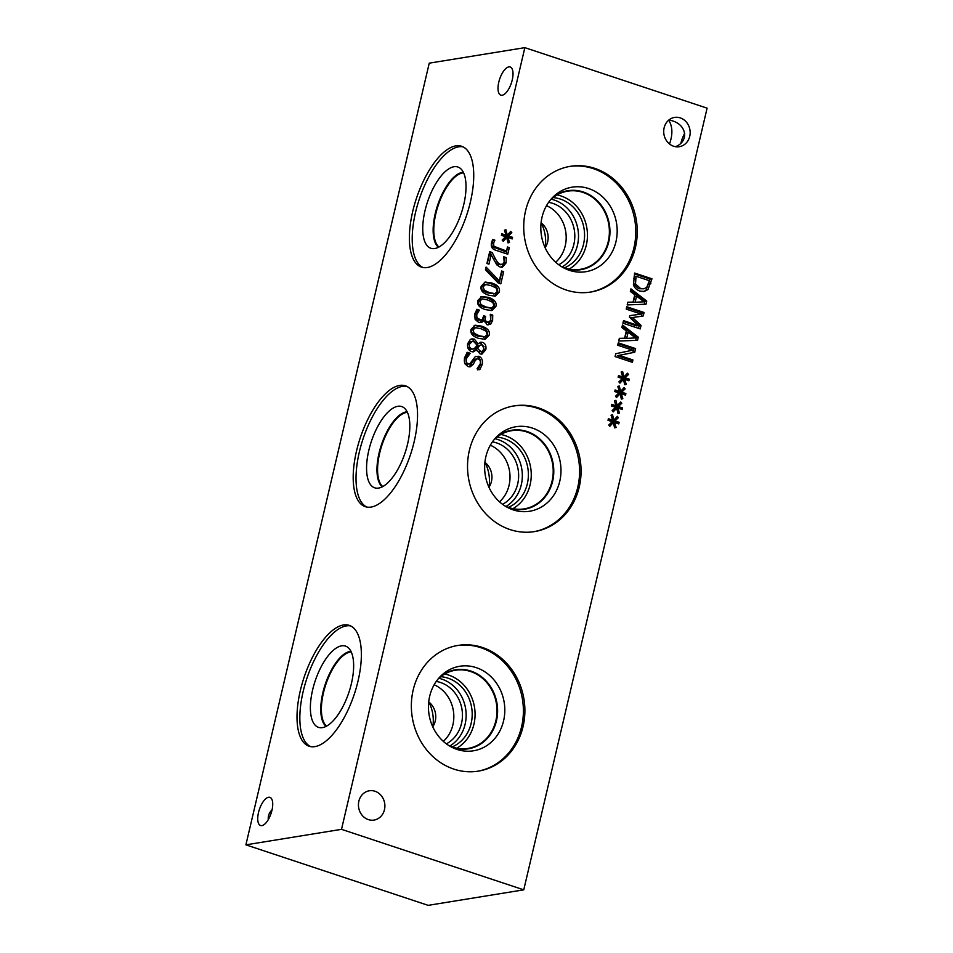 <?xml version="1.0" encoding="UTF-8"?>
<svg xmlns="http://www.w3.org/2000/svg" width="953" height="953" viewBox="0 0 953 953"><rect width="100%" height="100%" fill="white"/><g stroke="black" fill="none" stroke-linecap="round" stroke-linejoin="round"><path stroke-width="1.43" d="M479.311 345.999L477.596 348.345L480.61 351.407L481.861 351.526L484.1 349.048L482.266 345.01L481.074 344.891L477.429 346.308L475.714 348.655L476.19 349.691M481.074 344.891L477.429 346.308M477.596 348.345L475.714 348.655M476.929 350.668L478.728 351.717L481.861 351.526M475.356 347.619L477.096 345.165L473.903 341.746L472.104 341.567L469.424 344.224C468.971 346.523 469.781 348.071 471.854 348.881L473.343 349.06L475.356 347.619M472.104 341.567L470.222 341.877L467.542 344.545M467.625 346.987L469.972 349.191L473.343 349.06M478.12 343.854L480.777 342.151L482.599 342.341C485.363 343.521 486.435 345.951 485.804 349.632L481.944 354.111L480.05 353.932L476.583 349.632L473.522 351.824L471.461 351.597C468.316 350.227 467.065 347.571 467.709 343.628L470.27 339.518L471.926 338.875L474.344 339.101L478.12 343.854L476.655 344.081M476.583 349.632L474.701 349.942L472.533 351.848M484.076 349.143L480.991 354.135M479.883 342.449L484.041 346.773M478.049 343.83L476.643 344.057M471.02 339.125L472.462 339.399L476.166 344.128M475.571 327.653L473.367 327.999L471.139 330.214L472.307 333.645L477.417 336.075L484.755 336.826L487.209 334.61L486.054 331.156L480.943 328.737L475.571 327.653L473.022 329.905L474.189 333.336L479.299 335.778L485.006 336.802L483.35 337.052M474.213 325.414L479.669 326.426C485.816 328.416 488.341 331.465 487.245 335.563L484.136 339.387M489.127 335.253L485.125 339.292L478.692 338.386C472.569 336.397 470.043 333.359 471.104 329.261L475.106 325.199L481.551 326.129C487.686 328.118 490.223 331.156 489.127 335.253L487.245 335.563M500.813 283.839L498.216 282.981L485.446 269.806L486.09 267.066L499.312 280.897L501.635 271.009L503.66 271.676L500.813 283.839M503.66 271.676L501.778 271.986L499.134 283.279M499.312 280.897L497.43 281.206L485.661 268.889M507.758 254.213L494.952 249.96C491.891 248.769 490.759 246.351 491.545 242.717L492.665 239.441L494.893 240.18L492.975 240.621L491.736 243.337L491.986 246.577L504.637 251.354L506.519 251.056L507.472 247.006L509.307 247.613L507.758 254.213M509.307 247.613L507.425 247.911L506.079 253.653M494.857 240.323L493.606 243.039L493.868 246.267L506.519 251.056M493.868 246.267L491.986 246.577M494.893 240.18L492.975 240.621M492.332 240.263L493.011 240.478M506.71 237.559L503.244 241.312L502.16 240.049L505.674 236.678L501.421 235.367L501.79 233.747L506.007 235.236L504.459 230.209L505.936 229.78L507.282 235.129L510.748 231.376L511.821 232.663L508.294 236.01L512.559 237.321L512.178 238.941L507.961 237.416L509.498 242.479L508.02 242.896L506.71 237.559L504.828 237.857L502.469 240.406M509.498 242.479L507.985 242.729M507.961 237.416L506.722 237.619M512.559 237.321L510.51 238.333M508.294 236.01L506.412 236.308L510.677 237.631M511.821 232.663L509.938 232.961L506.412 236.308M507.282 235.129L505.364 235.343M506.007 235.236L501.588 234.641M492.153 252.497L495.226 258.501C497.18 262.087 498.931 264.029 500.516 264.338L502.91 264.112L504.161 262.004L503.768 256.786L506.246 257.608L506.126 262.861L502.338 267.233L500.027 266.995L496.799 264.851L491.14 254.749L488.925 264.16L486.923 263.493L489.699 251.675L492.153 252.497L490.271 252.795L493.344 258.811C495.298 262.385 497.049 264.338 498.633 264.648L501.028 264.422M491.14 254.749L489.258 255.059L487.245 263.6M506.246 257.608L504.363 257.906L504.244 263.159L501.361 267.269M500.099 264.803L502.91 264.112M489.497 252.545L490.271 252.795M485.685 284.506L483.481 284.852L481.265 287.067L482.421 290.498L487.543 292.94L494.869 293.691L497.335 291.475L496.179 288.009L491.057 285.59L485.685 284.506L483.147 286.758L484.303 290.2L489.425 292.631L495.119 293.655L493.475 293.917M484.338 282.279L489.782 283.291C495.929 285.281 498.455 288.318 497.371 292.416L494.25 296.24M499.253 292.106L495.25 296.145L488.806 295.239C482.683 293.25 480.157 290.212 481.217 286.126L485.22 282.064L491.665 282.981C497.811 284.971 500.337 288.009 499.253 292.106L497.371 292.416M482.313 298.897L480.109 299.23L477.894 301.446L479.049 304.877L484.16 307.319L491.498 308.069L493.952 305.853L492.808 302.387L487.686 299.969L482.313 298.897L479.776 301.148L480.931 304.579L486.042 307.009L491.748 308.033L490.104 308.296M480.967 296.657L486.411 297.67C492.558 299.659 495.084 302.697 493.999 306.795L490.878 310.618M495.882 306.497L491.867 310.535L485.434 309.618C479.311 307.628 476.786 304.591 477.846 300.505L481.849 296.443L488.293 297.36C494.44 299.349 496.966 302.399 495.882 306.497L493.999 306.795M492.725 315.086L492.618 320.446L490.688 324.151L487.09 324.794L483.886 319.922L482.158 322.126L478.644 322.4L475.142 319.41L474.642 314.156L476.941 309.272L479.395 310.094L476.691 314.669L476.976 317.897L481.086 320.053L482.206 319.529L483.755 315.753L485.673 316.396L485.47 317.254C484.922 319.708 485.589 321.328 487.471 322.114L489.58 321.721L490.664 319.577L490.271 314.276L492.725 315.086L490.843 315.395L490.735 320.744L487.996 325.009M484.231 321.554L485.589 322.412L487.698 322.031M485.589 322.412L489.58 321.721M485.673 316.396L483.79 316.706L483.505 319.982M476.976 317.897L475.094 318.195L477.536 320.148L481.086 320.053M479.347 310.273L477.465 310.583L474.808 314.978L475.094 318.195M479.395 310.094L477.465 310.583M476.405 310.035L477.513 310.392M482.158 322.126L479.847 322.662M483.886 319.922L482.004 320.22L480.276 322.424M490.688 324.151L488.806 324.461M464.79 363.653L464.397 358.125L467.22 352.288L470.103 353.241L468.185 353.73L464.552 358.9C463.98 361.771 464.611 363.51 466.434 364.141L469.638 363.975L475.392 356.493L478.811 356.279C481.801 357.578 482.957 360.27 482.254 364.368L479.8 369.704L477.048 368.787L480.229 363.879C480.717 361.354 480.121 359.734 478.43 359.019L477.143 358.876L475.154 360.627L473.319 364.249L470.186 366.822L468.066 366.607L464.79 363.653M477.143 358.876L475.261 359.186L473.272 360.925L469.21 366.857M475.714 356.327L476.929 356.589C479.919 357.875 481.074 360.579 480.372 364.677L477.918 370.002M470.067 353.432L466.434 358.602C465.862 361.461 466.493 363.212 468.316 363.832L469.638 363.975M470.103 353.241L468.185 353.73M466.66 353.027L468.221 353.551M524.853 47.65L341.508 829.336L523.757 889.84L707.102 108.154L524.853 47.65L429.243 63.16L245.898 844.846L428.147 905.35L523.757 889.84M616.674 408.146L613.208 411.899L612.124 410.636L615.638 407.265L611.385 405.954L611.766 404.334L615.983 405.823L614.423 400.796L615.9 400.367L617.246 405.728L620.713 401.963L621.785 403.25L618.259 406.597L622.523 407.908L622.142 409.528L617.937 408.015L619.462 413.078L617.997 413.483L616.674 408.146L614.792 408.456L612.434 411.005M623.417 379.389L619.95 383.142L618.878 381.879L622.392 378.508L618.128 377.197L618.509 375.577L622.726 377.066L621.165 372.039L622.643 371.61L623.989 376.959L627.455 373.207L628.527 374.481L625.013 377.841L629.266 379.151L628.885 380.759L624.68 379.246L626.216 384.309L624.739 384.726L623.417 379.389L621.535 379.687L619.188 382.236M640.213 328.916L622.905 323.174L623.5 320.625L638.415 325.569L629.445 317.206L629.814 315.657L641.119 314.061L626.204 309.117L626.752 306.735L644.073 312.489L643.251 315.967L632.494 317.552L641.047 325.378L640.213 328.916M630.35 291.439L630.946 288.866L646.753 301.077L646.015 304.21L627.181 304.924L627.813 302.232L633.066 302.101L634.781 294.787L630.35 291.439M647.969 289.569L644.121 291.511L639.761 291.034C636.497 289.831 634.388 287.723 633.423 284.709L634.662 273.058L651.971 278.8L647.969 289.569L643.168 291.594M621.868 327.57L622.476 324.985L638.272 337.195L637.545 340.328L618.711 341.043L619.343 338.363L624.596 338.232L626.312 330.905L621.868 327.57M632.387 362.319L615.066 356.577L615.745 353.718L632.661 350.192L617.723 345.236L618.283 342.866L635.603 348.607L634.746 352.229L619.236 355.398L632.935 359.948L632.387 362.319M620.046 393.768L616.579 397.52L615.507 396.257L619.009 392.886L614.756 391.576L615.138 389.956L619.355 391.445L617.794 386.418L619.271 385.989L620.617 391.338L624.084 387.585L625.156 388.872L621.642 392.219L625.895 393.529L625.513 395.15L621.308 393.625L622.845 398.688L621.368 399.104L620.046 393.768L618.163 394.065L615.817 396.615M613.303 422.524L609.837 426.277L608.753 425.014L612.267 421.643L608.014 420.333L608.383 418.712L612.612 420.202L611.052 415.186L612.529 414.758L613.875 420.106L617.341 416.354L618.414 417.628L614.888 420.976L619.152 422.286L618.771 423.906L614.554 422.393L616.091 427.456L614.625 427.873L613.303 422.524L611.421 422.834L609.062 425.383M673.616 146.238A14.831 13.187 -99.2 0 1 663.717 130.966A14.831 13.187 -99.2 0 1 674.557 117.422A14.831 13.187 -99.2 0 1 680.263 117.886A14.831 13.187 -99.2 0 1 690.151 133.158A14.831 13.187 -99.2 0 1 679.31 146.702A14.831 13.187 -99.2 0 1 673.616 146.238M368.346 819.604A14.831 13.187 -99.2 0 1 358.447 804.332A14.831 13.187 -99.2 0 1 369.287 790.787A14.831 13.187 -99.2 0 1 374.994 791.252A14.831 13.187 -99.2 0 1 384.881 806.524A14.831 13.187 -99.2 0 1 374.041 820.068A14.831 13.187 -99.2 0 1 368.346 819.604M453.854 769.107A63.672 56.572 -99.2 0 1 411.386 703.588A63.672 56.572 -99.2 0 1 457.916 645.443A63.672 56.572 -99.2 0 1 482.385 647.468A63.672 56.572 -99.2 0 1 524.853 712.999A63.672 56.572 -99.2 0 1 478.311 771.144A63.672 56.572 -99.2 0 1 453.854 769.107M510.034 529.57A63.672 56.572 -99.2 0 1 467.566 464.04A63.672 56.572 -99.2 0 1 514.108 405.895A63.672 56.572 -99.2 0 1 538.564 407.92A63.672 56.572 -99.2 0 1 581.032 473.45A63.672 56.572 -99.2 0 1 534.502 531.595A63.672 56.572 -99.2 0 1 510.034 529.57M566.225 290.022A63.672 56.572 -99.2 0 1 523.757 224.491A63.672 56.572 -99.2 0 1 570.287 166.346A63.672 56.572 -99.2 0 1 594.755 168.371A63.672 56.572 -99.2 0 1 637.223 233.902A63.672 56.572 -99.2 0 1 590.681 292.047A63.672 56.572 -99.2 0 1 566.225 290.022M619.462 413.078L617.949 413.316M617.937 408.015L616.686 408.206M622.523 407.908L620.474 408.92M618.259 406.597L616.377 406.907L620.641 408.218M621.785 403.25L619.903 403.548L616.377 406.907M617.246 405.728L615.34 405.93M615.983 405.823L611.552 405.228M626.216 384.309L624.703 384.559M624.68 379.246L623.441 379.449M629.266 379.151L627.217 380.164M625.013 377.841L623.131 378.138L627.384 379.449M628.527 374.481L626.645 374.791L623.131 378.138M623.989 376.959L622.083 377.162M622.726 377.066L618.294 376.471M641.047 325.378L639.165 325.688L638.534 328.356M632.494 317.552L630.612 317.849L639.165 325.688M644.073 312.489L642.191 312.798L641.381 316.241M626.55 307.605L642.191 312.798M641.119 314.061L629.802 315.693M638.415 325.569L636.533 325.878L623.298 321.483M644.037 301.791L636.58 296.145L634.698 296.443L633.304 302.363L644.037 301.791L633.304 302.363M636.58 296.145L635.186 302.053M633.066 302.101L627.753 302.494M646.753 301.077L644.871 301.374L644.192 304.281M630.6 290.355L644.871 301.374M646.706 287.353L649.386 280.694L636.056 276.263L634.174 276.573L633.626 284.185L638.522 288.699L643.966 288.795L646.706 287.353M636.056 276.263L635.508 283.887L633.626 284.185M635.508 283.887L640.404 288.39L643.966 288.795M651.971 278.8L650.089 279.11L646.086 289.879M634.46 273.916L650.089 279.11M635.568 337.922L628.11 332.263L626.228 332.573L624.834 338.482L635.568 337.922L624.834 338.482M628.11 332.263L626.717 338.184M624.596 338.232L619.283 338.613M638.272 337.195L636.39 337.505L635.711 340.4M622.13 326.474L636.39 337.505M632.935 359.948L631.053 360.258L630.707 361.771M619.236 355.398L617.353 355.695L631.053 360.258M634.746 352.229L617.353 355.695M635.603 348.607L633.721 348.917L632.863 352.539M618.08 343.723L633.721 348.917M622.845 398.688L621.32 398.938M621.308 393.625L620.069 393.827M625.895 393.529L623.846 394.542M621.642 392.219L619.76 392.517L624.012 393.839M625.156 388.872L623.274 389.169L619.76 392.517M620.617 391.338L618.711 391.54M619.355 391.445L614.923 390.849M616.091 427.456L614.578 427.694M614.554 422.393L613.315 422.596M619.152 422.286L617.103 423.311M614.888 420.976L613.005 421.286L617.27 422.596M618.414 417.628L616.531 417.938L613.005 421.286M613.875 420.106L611.969 420.309M612.612 420.202L608.181 419.618M508.842 66.889A14.831 6.171 108.4 0 1 510.189 66.984A14.831 6.171 108.4 0 1 511.844 81.493A14.831 6.171 108.4 0 1 502.195 95.229A14.831 6.171 108.4 0 1 500.837 95.133A14.831 6.171 108.4 0 1 499.193 80.624A14.831 6.171 108.4 0 1 508.842 66.889M684.707 133.384A14.831 6.171 -71.6 0 0 680.93 143.188M668.946 119.947L672.377 120.828C687.053 125.177 689.007 141.58 675.463 146.691M669.518 143.986C672.925 134.325 672.639 126.392 668.672 120.173M272.07 809.812C269.163 812.671 267.9 815.947 268.293 819.616M268.555 797.268A14.831 6.171 108.4 0 1 269.902 797.351A14.831 6.171 108.4 0 1 271.557 811.861A14.831 6.171 108.4 0 1 261.908 825.608A14.831 6.171 108.4 0 1 260.562 825.512A14.831 6.171 108.4 0 1 258.906 811.003A14.831 6.171 108.4 0 1 268.555 797.268M310.571 746.592A63.672 26.481 108.4 0 1 305.377 683.17A63.672 26.481 108.4 0 1 346.284 625.918A63.672 26.481 108.4 0 1 350.633 625.93M343.449 624.977A63.672 26.481 108.4 0 1 349.251 625.371A63.672 26.481 108.4 0 1 356.327 687.637A63.672 26.481 108.4 0 1 314.919 746.616A63.672 26.481 108.4 0 1 309.129 746.223A63.672 26.481 108.4 0 1 302.053 683.944A63.672 26.481 108.4 0 1 343.449 624.977M322.424 727.627A42.814 17.809 108.4 0 1 320.708 727.747A42.814 17.809 108.4 0 1 313.084 688.018A42.814 17.809 108.4 0 1 341.603 645.836A42.814 17.809 108.4 0 1 347.476 647.099A42.814 17.809 108.4 0 1 349.513 690.496A42.814 17.809 108.4 0 1 322.424 727.627M326.069 726.4A40.014 16.654 108.4 0 1 324.842 685.541A40.014 16.654 108.4 0 1 349.965 651.483A40.014 16.654 108.4 0 1 350.966 651.387M326.081 726.389A40.014 16.654 108.4 0 1 324.902 685.517A40.014 16.654 108.4 0 1 350.001 651.507A40.014 16.654 108.4 0 1 350.978 651.399M351.228 651.923A39.597 16.475 -71.6 0 0 350.275 652.031A39.597 16.475 -71.6 0 0 325.438 685.672A39.597 16.475 -71.6 0 0 326.593 726.126M366.762 507.044A63.672 26.481 108.4 0 1 361.556 443.621A63.672 26.481 108.4 0 1 402.464 386.37A63.672 26.481 108.4 0 1 406.812 386.382M399.641 385.429A63.672 26.481 108.4 0 1 405.43 385.822A63.672 26.481 108.4 0 1 412.506 448.089A63.672 26.481 108.4 0 1 371.11 507.067A63.672 26.481 108.4 0 1 365.309 506.674A63.672 26.481 108.4 0 1 358.233 444.408A63.672 26.481 108.4 0 1 399.641 385.429M378.603 488.079A42.814 17.809 108.4 0 1 376.888 488.198A42.814 17.809 108.4 0 1 369.276 448.47A42.814 17.809 108.4 0 1 397.794 406.288A42.814 17.809 108.4 0 1 403.667 407.55A42.814 17.809 108.4 0 1 405.692 450.948A42.814 17.809 108.4 0 1 378.603 488.079M407.157 411.851A40.014 16.654 108.4 0 0 406.192 411.958A40.014 16.654 108.4 0 0 381.081 445.968A40.014 16.654 108.4 0 0 382.26 486.84A40.014 16.654 108.4 0 1 381.033 445.992A40.014 16.654 108.4 0 1 406.145 411.934A40.014 16.654 108.4 0 1 407.157 411.839M407.407 412.375A39.597 16.475 -71.6 0 0 406.454 412.482A39.597 16.475 -71.6 0 0 381.617 446.123A39.597 16.475 -71.6 0 0 382.784 486.578M484.91 462.372A17.321 15.391 -99.2 0 1 488.949 487.245M499.515 501.814A32.998 29.317 80.8 0 0 509.545 471.139A32.998 29.317 80.8 0 0 490.33 445.218M492.439 441.882A32.998 29.317 -99.2 0 1 518.17 469.746A32.998 29.317 -99.2 0 1 502.565 504.304M555.694 262.254A32.998 29.317 80.8 0 0 565.713 231.591A32.998 29.317 80.8 0 0 546.522 205.669M548.618 202.346A32.998 29.317 -99.2 0 1 574.337 230.197A32.998 29.317 -99.2 0 1 558.744 264.755M562.21 266.9A36.369 32.319 80.8 0 0 578.221 231.305A36.369 32.319 80.8 0 0 554.217 200.035A36.369 32.319 80.8 0 0 551.227 199.201M428.719 701.92A17.321 15.391 -99.2 0 1 432.757 726.794M443.336 741.363A32.998 29.317 80.8 0 0 453.354 710.688A32.998 29.317 80.8 0 0 434.151 684.766M436.248 681.431A32.998 29.317 -99.2 0 1 461.979 709.294A32.998 29.317 -99.2 0 1 446.373 743.852M438.964 247.03A39.597 16.475 108.4 0 1 437.808 206.587A39.597 16.475 108.4 0 1 462.646 172.934A39.597 16.475 108.4 0 1 463.599 172.827M484.994 462.443A36.369 32.319 -99.2 0 1 489.008 487.15M545.14 247.72A17.357 15.427 -99.2 0 0 541.101 222.799A36.369 32.319 -99.2 0 1 545.187 247.661M428.814 701.992A36.369 32.319 -99.2 0 1 432.817 726.698M422.941 267.495A63.672 26.481 108.4 0 1 417.748 204.073A63.672 26.481 108.4 0 1 458.655 146.822A63.672 26.481 108.4 0 1 463.003 146.833M455.82 145.88A63.672 26.481 108.4 0 1 461.621 146.274A63.672 26.481 108.4 0 1 468.697 208.54A63.672 26.481 108.4 0 1 427.289 267.519A63.672 26.481 108.4 0 1 421.5 267.126A63.672 26.481 108.4 0 1 414.424 204.859A63.672 26.481 108.4 0 1 455.82 145.88M434.794 248.53A42.814 17.809 108.4 0 1 433.079 248.65A42.814 17.809 108.4 0 1 425.455 208.921A42.814 17.809 108.4 0 1 453.973 166.739A42.814 17.809 108.4 0 1 459.846 168.002A42.814 17.809 108.4 0 1 461.883 211.399A42.814 17.809 108.4 0 1 434.794 248.53M438.44 247.303A40.014 16.654 108.4 0 1 437.213 206.444A40.014 16.654 108.4 0 1 462.336 172.386A40.014 16.654 108.4 0 1 463.337 172.29A40.014 16.654 108.4 0 0 462.372 172.41A40.014 16.654 108.4 0 0 437.272 206.42A40.014 16.654 108.4 0 0 438.451 247.292M457.178 645.574A63.672 56.572 -99.2 0 1 480.896 647.718A63.672 56.572 -99.2 0 1 523.376 712.82A63.672 56.572 -99.2 0 1 477.572 771.251M457.047 749.427A42.814 38.049 -99.2 0 1 452.925 747.783A42.814 38.049 -99.2 0 1 441.215 675.629A42.814 38.049 -99.2 0 1 476.226 667.636A42.814 38.049 -99.2 0 1 503.589 720.802A42.814 38.049 -99.2 0 1 457.047 749.427M439.702 677.166A40.014 35.559 -99.2 0 1 455.51 669.792A40.014 35.559 -99.2 0 1 470.889 671.067A40.014 35.559 -99.2 0 1 497.585 712.248A40.014 35.559 -99.2 0 1 468.328 748.796A40.014 35.559 -99.2 0 1 452.961 747.521A40.014 35.559 -99.2 0 1 451.007 746.807M455.51 669.792A40.014 35.559 -99.2 0 1 470.865 671.079A40.014 35.559 -99.2 0 1 497.561 712.248A40.014 35.559 -99.2 0 1 468.316 748.796M448.827 745.532A39.597 35.19 80.8 0 0 468.054 748.415A39.597 35.19 80.8 0 0 496.989 712.26A39.597 35.19 80.8 0 0 470.579 671.508A39.597 35.19 80.8 0 0 455.367 670.245A39.597 35.19 80.8 0 0 438.046 679.06M506.031 506.448A36.369 32.319 80.8 0 0 522.053 470.853A36.369 32.319 80.8 0 0 498.05 439.583A36.369 32.319 80.8 0 0 495.048 438.749M512.94 508.652A39.597 35.19 80.8 0 0 530.988 469.924A39.597 35.19 80.8 0 0 504.828 435.521A39.597 35.19 80.8 0 0 500.909 434.485M508.33 507.365A36.369 32.319 80.8 0 0 528.307 472.211A36.369 32.319 80.8 0 0 504.101 438.594A36.369 32.319 80.8 0 0 496.942 437.153M494.226 439.512A39.597 35.19 -99.2 0 1 511.558 430.696A39.597 35.19 -99.2 0 1 526.771 431.959A39.597 35.19 -99.2 0 1 553.181 472.712A39.597 35.19 -99.2 0 1 524.233 508.866A39.597 35.19 -99.2 0 1 505.019 505.983M449.84 745.996A36.369 32.319 80.8 0 0 465.862 710.402A36.369 32.319 80.8 0 0 441.87 679.132A36.369 32.319 80.8 0 0 438.856 678.298M456.761 748.2A39.597 35.19 80.8 0 0 474.808 709.473A39.597 35.19 80.8 0 0 448.637 675.069A39.597 35.19 80.8 0 0 444.729 674.033M452.151 746.914A36.369 32.319 80.8 0 0 472.128 711.748A36.369 32.319 80.8 0 0 447.922 678.143A36.369 32.319 80.8 0 0 440.751 676.701M513.369 406.026A63.672 56.572 -99.2 0 1 537.087 408.17A63.672 56.572 -99.2 0 1 579.567 473.272A63.672 56.572 -99.2 0 1 533.751 531.703M513.226 509.879A42.814 38.049 -99.2 0 1 509.105 508.235A42.814 38.049 -99.2 0 1 497.406 436.081A42.814 38.049 -99.2 0 1 532.417 428.088A42.814 38.049 -99.2 0 1 559.768 481.253A42.814 38.049 -99.2 0 1 513.226 509.879M495.894 437.618A40.014 35.559 -99.2 0 1 511.701 430.244A40.014 35.559 -99.2 0 1 527.08 431.518A40.014 35.559 -99.2 0 1 553.764 472.7A40.014 35.559 -99.2 0 1 524.519 509.247A40.014 35.559 -99.2 0 1 509.14 507.973A40.014 35.559 -99.2 0 1 507.187 507.258M511.69 430.256A40.014 35.559 -99.2 0 1 527.057 431.53A40.014 35.559 -99.2 0 1 553.741 472.7A40.014 35.559 -99.2 0 1 524.507 509.247M569.132 269.103A39.597 35.19 80.8 0 0 587.179 230.376A39.597 35.19 80.8 0 0 561.007 195.973A39.597 35.19 80.8 0 0 557.1 194.936M564.521 267.817A36.369 32.319 80.8 0 0 584.499 232.663A36.369 32.319 80.8 0 0 560.293 199.046A36.369 32.319 80.8 0 0 553.121 197.605M550.417 199.963A39.597 35.19 -99.2 0 1 567.738 191.148A39.597 35.19 -99.2 0 1 582.95 192.411A39.597 35.19 -99.2 0 1 609.36 233.163A39.597 35.19 -99.2 0 1 580.425 269.318A39.597 35.19 -99.2 0 1 561.198 266.435M569.549 166.477A63.672 56.572 -99.2 0 1 593.266 168.621A63.672 56.572 -99.2 0 1 635.746 233.723A63.672 56.572 -99.2 0 1 589.943 292.154M569.418 270.342A42.814 38.049 -99.2 0 1 565.367 268.722A42.814 38.049 -99.2 0 1 553.645 196.473A42.814 38.049 -99.2 0 1 588.597 188.539A42.814 38.049 -99.2 0 1 615.96 241.705A42.814 38.049 -99.2 0 1 569.418 270.342M552.121 198.01A40.014 35.559 -99.2 0 1 567.869 190.707A40.014 35.559 -99.2 0 1 583.248 191.982A40.014 35.559 -99.2 0 1 609.932 233.163A40.014 35.559 -99.2 0 1 580.687 269.711A40.014 35.559 -99.2 0 1 565.308 268.436A40.014 35.559 -99.2 0 1 563.437 267.745M567.869 190.707A40.014 35.559 -99.2 0 1 583.236 191.982A40.014 35.559 -99.2 0 1 609.932 233.151A40.014 35.559 -99.2 0 1 580.687 269.711M245.898 844.846L341.508 829.336M480.61 351.407L478.728 351.717M469.424 344.224L467.542 344.533M471.854 348.881L469.972 349.191M485.804 349.632L483.921 349.942M482.599 342.341L480.717 342.651M474.344 339.101L472.462 339.399M473.022 329.905L471.139 330.214M474.189 333.336L472.307 333.645M481.551 326.129L479.669 326.426M496.43 247.709L494.547 248.006M493.606 243.039L491.736 243.337M506.126 262.861L504.244 263.159M500.516 264.338L498.633 264.648M495.226 258.501L493.344 258.811M483.147 286.758L481.265 287.067M484.303 290.2L482.421 290.498M491.665 282.981L489.782 283.291M479.776 301.148L477.894 301.446M480.931 304.579L479.049 304.877M488.293 297.36L486.411 297.67M485.47 317.254L483.588 317.552M479.419 319.839L477.536 320.148M476.691 314.669L474.808 314.978M492.618 320.446L490.735 320.744M473.319 364.249L471.437 364.558M475.154 360.627L473.272 360.925M482.254 364.368L480.372 364.677M478.811 356.279L476.929 356.589M468.316 363.832L466.434 364.141M466.434 358.602L464.552 358.9M635.603 278.205L633.721 278.514M640.404 288.39L638.522 288.699M650.947 283.172L649.064 283.47M486.673 322.531L488.555 322.233"/></g></svg>
